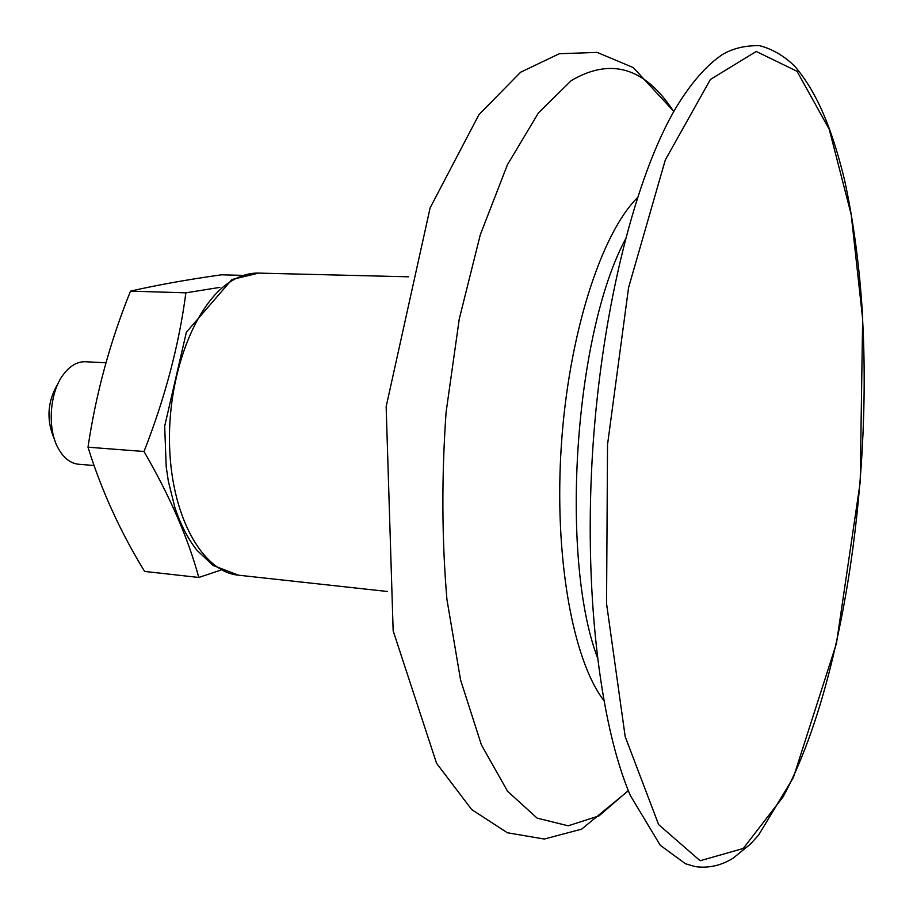 <?xml version="1.0" encoding="UTF-8"?>
<svg xmlns="http://www.w3.org/2000/svg" width="913" height="913" viewBox="0 0 913 913"><rect width="100%" height="100%" fill="white"/><g stroke="black" fill="none" stroke-linecap="round" stroke-linejoin="round"><path stroke-width="1.37" d="M637.377 197.767C601.279 233.671 568.765 333.793 561.358 445.088C553.871 556.371 572.748 659.939 603.733 700.328M58.284 383.129C47.316 401.252 46.061 420.014 54.506 439.427M93.913 465.504L78.644 464.249C70.803 463.462 64.195 458.509 58.82 449.367C46.86 429.498 49.37 391.962 63.876 373.851L64.823 372.652C71.157 365.109 78.05 361.48 85.514 361.742L106.113 362.815M220.969 570.066L198.783 577.461C188.158 538.179 169.898 496.193 144.014 451.501C165.105 397.703 179.062 344.817 185.875 292.833L219.862 287.378M242.253 275.349L221.425 274.813C186.834 279.698 156.534 285.141 130.513 291.133C110.108 341.565 95.933 393.594 88.002 447.199C101.275 489.996 120.139 531.412 144.585 571.424L198.783 577.461M185.875 292.833L130.513 291.133M144.014 451.501L88.002 447.199M229.928 281.991C194.401 304.474 167.022 376.544 169.613 447.267C171.964 518.082 203.063 571.983 238.407 575.179L213.083 565.444L196.911 550.219C187.941 538.83 180.637 524.735 174.999 507.948L168.334 481.162L166.2 466.771L164.682 426.177L186.366 332.241L231.925 279.526L258.63 273.101C249.044 272.873 239.468 275.829 229.928 281.991M673.737 111.614C645.149 67.573 610.991 57.234 571.287 80.584L538.51 112.813L507.445 164.728L480.318 234.664L459.262 319.002L446.08 412.356C441.55 477.043 441.835 539.389 446.925 599.385L460.551 679.888L481.379 744.848L507.582 791.286L537.141 818.128L568.16 825.809L598.996 815.891L628.292 790.555M625.211 239.708C574.574 334.352 559.692 556.588 597.273 657.143M676.339 107.129C636.384 174.121 602.397 305.65 592.902 447.199C583.441 588.748 599.59 723.632 630.267 795.349M783.126 796.798C841.318 689.304 871.915 486.435 862.5 317.587L851.213 214.635L829.221 129.235L797.015 71.271L756.226 51.47L710.382 79.488L665.303 159.969L628.566 287.641L607.533 444.608L606.552 603.573L625.188 736.643L658.638 824.622L700.134 860.742L743.25 848.485L783.126 796.798M238.407 575.179L387.409 591.487M258.63 273.101L408.476 276.799M628.372 790.749L581.627 829.141L544.308 839.047L507.411 832.77L471.724 809.603L436.54 763.245L393.161 630.815L386.153 406.662L430.126 207.844L478.971 114.593L520.627 72.218L559.349 53.719L597.17 52.395L633.257 67.573L673.84 111.443M630.358 795.565L660.282 845.301L685.412 863.721L695.204 866.608C708.614 868.423 721.281 865.592 733.196 858.117L750.36 844.16L758.566 835.121L793.397 777.477L836.445 643.471L860.217 482.201L862.671 317.21C859.635 266.973 853.518 220.9 844.331 178.982C830.864 124.59 815.845 91.254 795.109 66.649C784.472 56.104 772.603 49.108 759.513 45.65C744.951 45.445 732.511 48.457 722.172 54.712C706.468 65.348 691.221 82.752 676.465 106.924"/></g></svg>
